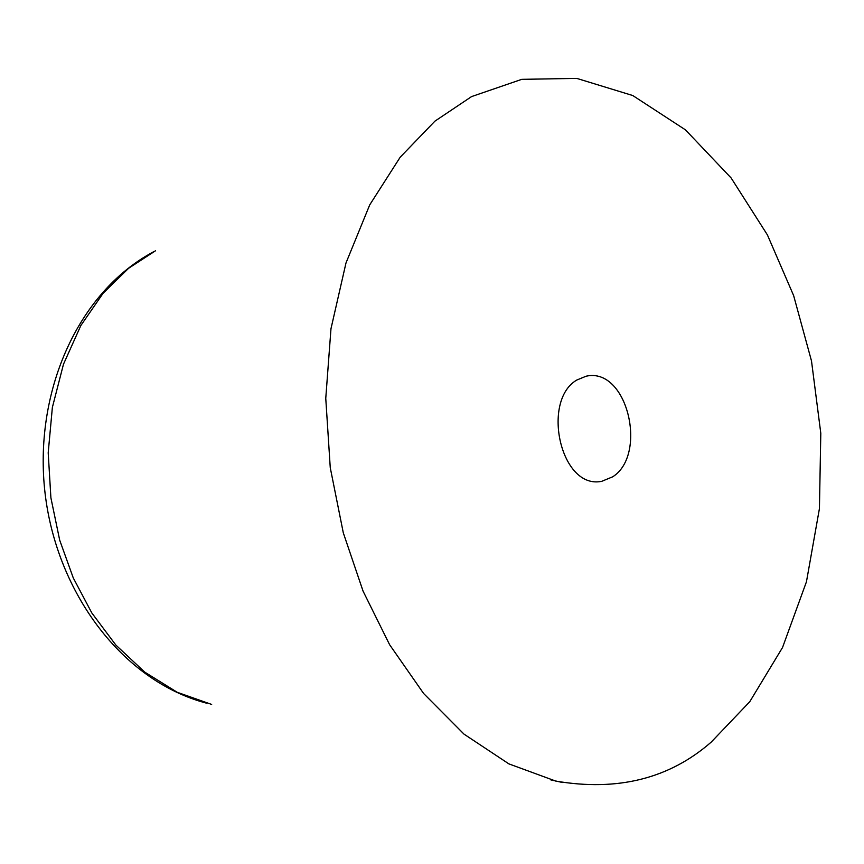 <?xml version="1.0" encoding="UTF-8"?>
<svg xmlns="http://www.w3.org/2000/svg" width="864" height="864" viewBox="0 0 864 864"><rect width="100%" height="100%" fill="white"/><g stroke="black" fill="none" stroke-linecap="round" stroke-linejoin="round"><path stroke-width="1.3" d="M711.202 742.122C669.427 778.626 617.63 791.618 555.8 781.099L508.907 763.895L464.022 734.141L423.63 693.5L389.621 644.717L363.064 591.116L343.3 532.84L330.253 467.662L325.76 398.369L330.977 328.73L345.989 262.98L369.716 204.898L400.194 157.205L434.948 121.133L471.582 96.584L521.78 79.337L576.785 78.397L632.783 95.537L685.476 129.87L731.138 177.984L767.426 234.943L793.638 295.596L811.501 360.958L820.8 433.296L819.428 508.604L806.458 581.753L782.536 647.503L749.758 701.719L711.202 742.122M576.796 380.041C541.058 400.734 560.509 489.964 601.776 481.313L612.716 476.798C647.892 454.615 627.48 366.779 586.116 376.207L576.796 380.041M211.658 704.43L177.25 692.302L144.742 672.116L115.862 645.062L91.843 612.986L73.3 577.994L59.681 540.119L50.9 497.837L48.2 452.833L52.369 407.408L63.493 364.176L80.849 325.523L103.108 293.263L128.585 268.304L155.563 250.733M153.5 251.813C77.123 292.583 33.318 393.325 45.09 493.441C56.927 593.536 122.936 681.318 206.712 703.22M562.561 782.514L550.832 779.9"/></g></svg>
